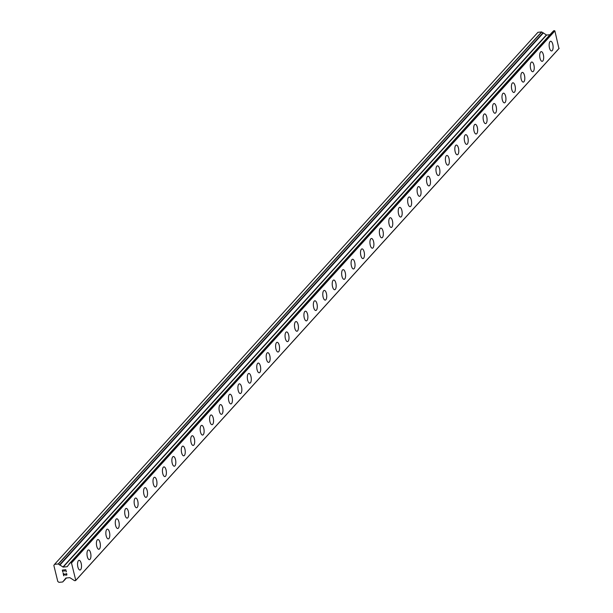 <?xml version="1.0" encoding="UTF-8"?>
<svg xmlns="http://www.w3.org/2000/svg" width="613" height="613" viewBox="0 0 613 613"><rect width="100%" height="100%" fill="white"/><g stroke="black" fill="none" stroke-linecap="round" stroke-linejoin="round"><path stroke-width="0.92" d="M550.643 41.255A4.873 1.939 -95.7 0 1 552.941 45.086A4.873 1.939 -95.7 0 1 552.229 50.603A4.873 1.939 -95.7 0 1 551.608 50.956A4.873 1.939 -95.7 0 1 549.309 47.124A4.873 1.939 -95.7 0 1 550.022 41.6A4.873 1.939 -95.7 0 1 550.643 41.255A4.873 1.939 -95.7 0 1 552.934 45.086A4.873 1.939 -95.7 0 1 552.229 50.611A4.873 1.939 -95.7 0 1 551.608 50.956M541.21 51.638A4.873 1.939 -95.7 0 1 543.509 55.469A4.873 1.939 -95.7 0 1 542.796 60.986A4.873 1.939 -95.7 0 1 542.176 61.338A4.873 1.939 -95.7 0 1 539.877 57.507A4.873 1.939 -95.7 0 1 540.589 51.982A4.873 1.939 -95.7 0 1 541.21 51.638A4.873 1.939 -95.7 0 1 543.501 55.469A4.873 1.939 -95.7 0 1 542.796 60.986A4.873 1.939 -95.7 0 1 542.176 61.338M531.778 62.013A4.873 1.939 -95.7 0 1 534.076 65.844A4.873 1.939 -95.7 0 1 533.364 71.369A4.873 1.939 -95.7 0 1 532.743 71.721A4.873 1.939 -95.7 0 1 530.444 67.89A4.873 1.939 -95.7 0 1 531.157 62.365A4.873 1.939 -95.7 0 1 531.778 62.013A4.873 1.939 -95.7 0 1 534.069 65.852A4.873 1.939 -95.7 0 1 533.364 71.369A4.873 1.939 -95.7 0 1 532.743 71.721M522.345 72.395A4.873 1.939 -95.7 0 1 524.644 76.227A4.873 1.939 -95.7 0 1 523.939 81.751A4.873 1.939 -95.7 0 1 523.31 82.104A4.873 1.939 -95.7 0 1 521.012 78.265A4.873 1.939 -95.7 0 1 521.724 72.748A4.873 1.939 -95.7 0 1 522.345 72.395A4.873 1.939 -95.7 0 1 524.636 76.234A4.873 1.939 -95.7 0 1 523.931 81.751A4.873 1.939 -95.7 0 1 523.31 82.096M512.912 82.778A4.873 1.939 -95.7 0 1 515.211 86.609A4.873 1.939 -95.7 0 1 514.506 92.134A4.873 1.939 -95.7 0 1 513.878 92.479A4.873 1.939 -95.7 0 1 511.579 88.647A4.873 1.939 -95.7 0 1 512.292 83.13A4.873 1.939 -95.7 0 1 512.912 82.778A4.873 1.939 -95.7 0 1 515.204 86.617A4.873 1.939 -95.7 0 1 514.499 92.134A4.873 1.939 -95.7 0 1 513.886 92.479M503.48 93.161A4.873 1.939 -95.7 0 1 505.779 96.992A4.873 1.939 -95.7 0 1 505.074 102.517A4.873 1.939 -95.7 0 1 504.445 102.861A4.873 1.939 -95.7 0 1 502.147 99.03A4.873 1.939 -95.7 0 1 502.859 93.505A4.873 1.939 -95.7 0 1 503.48 93.161A4.873 1.939 -95.7 0 1 505.779 97A4.873 1.939 -95.7 0 1 505.066 102.517A4.873 1.939 -95.7 0 1 504.453 102.861M494.047 103.543A4.873 1.939 -95.7 0 1 496.346 107.375A4.873 1.939 -95.7 0 1 495.641 112.892A4.873 1.939 -95.7 0 1 495.02 113.244A4.873 1.939 -95.7 0 1 492.722 109.413A4.873 1.939 -95.7 0 1 493.427 103.888A4.873 1.939 -95.7 0 1 494.047 103.543A4.873 1.939 -95.7 0 1 496.346 107.375A4.873 1.939 -95.7 0 1 495.633 112.899A4.873 1.939 -95.7 0 1 495.013 113.244M484.615 113.926A4.873 1.939 -95.7 0 1 486.914 117.757A4.873 1.939 -95.7 0 1 486.201 123.274A4.873 1.939 -95.7 0 1 485.58 123.627A4.873 1.939 -95.7 0 1 483.289 119.796A4.873 1.939 -95.7 0 1 483.994 114.271A4.873 1.939 -95.7 0 1 484.615 113.918A4.873 1.939 -95.7 0 1 486.914 117.757A4.873 1.939 -95.7 0 1 486.209 123.274A4.873 1.939 -95.7 0 1 485.588 123.627M475.182 124.301A4.873 1.939 -95.7 0 1 477.489 128.132A4.873 1.939 -95.7 0 1 476.776 133.657A4.873 1.939 -95.7 0 1 476.148 134.009A4.873 1.939 -95.7 0 1 473.857 130.178A4.873 1.939 -95.7 0 1 474.562 124.654A4.873 1.939 -95.7 0 1 475.182 124.301A4.873 1.939 -95.7 0 1 477.481 128.14A4.873 1.939 -95.7 0 1 476.768 133.657A4.873 1.939 -95.7 0 1 476.155 134.009M465.75 134.684A4.873 1.939 -95.7 0 1 468.056 138.515A4.873 1.939 -95.7 0 1 467.344 144.04A4.873 1.939 -95.7 0 1 466.723 144.384A4.873 1.939 -95.7 0 1 464.424 140.553A4.873 1.939 -95.7 0 1 465.129 135.036A4.873 1.939 -95.7 0 1 465.75 134.684A4.873 1.939 -95.7 0 1 468.048 138.523A4.873 1.939 -95.7 0 1 467.336 144.04A4.873 1.939 -95.7 0 1 466.723 144.384M456.317 145.066A4.873 1.939 -95.7 0 1 458.624 148.898A4.873 1.939 -95.7 0 1 457.911 154.422A4.873 1.939 -95.7 0 1 457.29 154.767A4.873 1.939 -95.7 0 1 454.992 150.936A4.873 1.939 -95.7 0 1 455.697 145.411A4.873 1.939 -95.7 0 1 456.317 145.066A4.873 1.939 -95.7 0 1 458.616 148.905A4.873 1.939 -95.7 0 1 457.903 154.422A4.873 1.939 -95.7 0 1 457.29 154.767M446.892 155.449A4.873 1.939 -95.7 0 1 449.191 159.28A4.873 1.939 -95.7 0 1 448.478 164.805A4.873 1.939 -95.7 0 1 447.858 165.15A4.873 1.939 -95.7 0 1 445.559 161.319A4.873 1.939 -95.7 0 1 446.264 155.794A4.873 1.939 -95.7 0 1 446.892 155.449A4.873 1.939 -95.7 0 1 449.183 159.28A4.873 1.939 -95.7 0 1 448.471 164.805A4.873 1.939 -95.7 0 1 447.858 165.15M439.038 175.18A4.873 1.939 -95.7 0 1 438.425 175.533A4.873 1.939 -95.7 0 1 436.127 171.701A4.873 1.939 -95.7 0 1 436.839 166.177A4.873 1.939 -95.7 0 1 437.46 165.832A4.873 1.939 -95.7 0 1 439.751 169.663A4.873 1.939 -95.7 0 1 439.038 175.18M437.46 165.832A4.873 1.939 -95.7 0 1 439.759 169.663A4.873 1.939 -95.7 0 1 439.046 175.18A4.873 1.939 -95.7 0 1 438.425 175.533M428.027 176.207A4.873 1.939 -95.7 0 1 430.326 180.046A4.873 1.939 -95.7 0 1 429.613 185.563A4.873 1.939 -95.7 0 1 428.993 185.915A4.873 1.939 -95.7 0 1 426.694 182.084A4.873 1.939 -95.7 0 1 427.407 176.559A4.873 1.939 -95.7 0 1 428.027 176.207A4.873 1.939 -95.7 0 1 430.318 180.046A4.873 1.939 -95.7 0 1 429.606 185.563A4.873 1.939 -95.7 0 1 428.993 185.915M418.595 186.59A4.873 1.939 -95.7 0 1 420.893 190.421A4.873 1.939 -95.7 0 1 420.181 195.945A4.873 1.939 -95.7 0 1 419.56 196.298A4.873 1.939 -95.7 0 1 417.261 192.459A4.873 1.939 -95.7 0 1 417.974 186.942A4.873 1.939 -95.7 0 1 418.595 186.59A4.873 1.939 -95.7 0 1 420.886 190.428A4.873 1.939 -95.7 0 1 420.181 195.945A4.873 1.939 -95.7 0 1 419.56 196.298M409.155 196.972A4.873 1.939 -95.7 0 1 411.453 200.811A4.873 1.939 -95.7 0 1 410.748 206.328A4.873 1.939 -95.7 0 1 410.128 206.673A4.873 1.939 -95.7 0 1 407.829 202.842A4.873 1.939 -95.7 0 1 408.542 197.325A4.873 1.939 -95.7 0 1 409.162 196.972A4.873 1.939 -95.7 0 1 411.461 200.803A4.873 1.939 -95.7 0 1 410.748 206.328A4.873 1.939 -95.7 0 1 410.128 206.673M399.73 207.355A4.873 1.939 -95.7 0 1 402.028 211.186A4.873 1.939 -95.7 0 1 401.323 216.711A4.873 1.939 -95.7 0 1 400.695 217.056A4.873 1.939 -95.7 0 1 398.396 213.224A4.873 1.939 -95.7 0 1 399.109 207.7A4.873 1.939 -95.7 0 1 399.73 207.355A4.873 1.939 -95.7 0 1 402.021 211.194A4.873 1.939 -95.7 0 1 401.316 216.711A4.873 1.939 -95.7 0 1 400.695 217.056M390.297 217.738A4.873 1.939 -95.7 0 1 392.596 221.569A4.873 1.939 -95.7 0 1 391.891 227.094A4.873 1.939 -95.7 0 1 391.27 227.438A4.873 1.939 -95.7 0 1 388.964 223.607A4.873 1.939 -95.7 0 1 389.676 218.082A4.873 1.939 -95.7 0 1 390.297 217.738A4.873 1.939 -95.7 0 1 392.588 221.569A4.873 1.939 -95.7 0 1 391.883 227.094A4.873 1.939 -95.7 0 1 391.263 227.438M382.451 237.469A4.873 1.939 -95.7 0 1 381.83 237.821A4.873 1.939 -95.7 0 1 379.531 233.99A4.873 1.939 -95.7 0 1 380.244 228.465A4.873 1.939 -95.7 0 1 380.865 228.12A4.873 1.939 -95.7 0 1 383.163 231.952A4.873 1.939 -95.7 0 1 382.451 237.469M380.865 228.12A4.873 1.939 -95.7 0 1 383.163 231.952A4.873 1.939 -95.7 0 1 382.458 237.469A4.873 1.939 -95.7 0 1 381.838 237.821M371.432 238.495A4.873 1.939 -95.7 0 1 373.731 242.327A4.873 1.939 -95.7 0 1 373.026 247.851A4.873 1.939 -95.7 0 1 372.397 248.204A4.873 1.939 -95.7 0 1 370.099 244.372A4.873 1.939 -95.7 0 1 370.811 238.848A4.873 1.939 -95.7 0 1 371.432 238.495A4.873 1.939 -95.7 0 1 373.731 242.334A4.873 1.939 -95.7 0 1 373.018 247.851A4.873 1.939 -95.7 0 1 372.405 248.204M361.999 248.878A4.873 1.939 -95.7 0 1 364.298 252.709A4.873 1.939 -95.7 0 1 363.593 258.234A4.873 1.939 -95.7 0 1 362.965 258.586A4.873 1.939 -95.7 0 1 360.674 254.747A4.873 1.939 -95.7 0 1 361.379 249.23A4.873 1.939 -95.7 0 1 361.999 248.878A4.873 1.939 -95.7 0 1 364.298 252.717A4.873 1.939 -95.7 0 1 363.586 258.234A4.873 1.939 -95.7 0 1 362.973 258.586M352.567 259.261A4.873 1.939 -95.7 0 1 354.866 263.092A4.873 1.939 -95.7 0 1 354.161 268.617A4.873 1.939 -95.7 0 1 353.532 268.961A4.873 1.939 -95.7 0 1 351.241 265.13A4.873 1.939 -95.7 0 1 351.946 259.613A4.873 1.939 -95.7 0 1 352.567 259.261A4.873 1.939 -95.7 0 1 354.866 263.1A4.873 1.939 -95.7 0 1 354.153 268.617A4.873 1.939 -95.7 0 1 353.54 268.961M343.134 269.643A4.873 1.939 -95.7 0 1 345.441 273.475A4.873 1.939 -95.7 0 1 344.728 278.999A4.873 1.939 -95.7 0 1 344.108 279.344A4.873 1.939 -95.7 0 1 341.809 275.513A4.873 1.939 -95.7 0 1 342.514 269.988A4.873 1.939 -95.7 0 1 343.134 269.643A4.873 1.939 -95.7 0 1 345.433 273.482A4.873 1.939 -95.7 0 1 344.721 278.999A4.873 1.939 -95.7 0 1 344.108 279.344M335.288 289.382A4.873 1.939 -95.7 0 1 334.675 289.727A4.873 1.939 -95.7 0 1 332.376 285.896A4.873 1.939 -95.7 0 1 333.081 280.371A4.873 1.939 -95.7 0 1 333.702 280.026A4.873 1.939 -95.7 0 1 336.001 283.857A4.873 1.939 -95.7 0 1 335.288 289.382M333.702 280.026A4.873 1.939 -95.7 0 1 336.008 283.857A4.873 1.939 -95.7 0 1 335.296 289.374A4.873 1.939 -95.7 0 1 334.675 289.727M324.277 290.409A4.873 1.939 -95.7 0 1 326.576 294.24A4.873 1.939 -95.7 0 1 325.863 299.757A4.873 1.939 -95.7 0 1 325.242 300.109A4.873 1.939 -95.7 0 1 322.944 296.278A4.873 1.939 -95.7 0 1 323.649 290.754A4.873 1.939 -95.7 0 1 324.277 290.409A4.873 1.939 -95.7 0 1 326.568 294.24A4.873 1.939 -95.7 0 1 325.855 299.757A4.873 1.939 -95.7 0 1 325.242 300.109M314.844 300.784A4.873 1.939 -95.7 0 1 317.143 304.615A4.873 1.939 -95.7 0 1 316.431 310.14A4.873 1.939 -95.7 0 1 315.81 310.492A4.873 1.939 -95.7 0 1 313.511 306.661A4.873 1.939 -95.7 0 1 314.224 301.136A4.873 1.939 -95.7 0 1 314.844 300.784A4.873 1.939 -95.7 0 1 317.136 304.623A4.873 1.939 -95.7 0 1 316.423 310.14A4.873 1.939 -95.7 0 1 315.81 310.492M305.404 311.166A4.873 1.939 -95.7 0 1 307.703 315.005A4.873 1.939 -95.7 0 1 306.99 320.522A4.873 1.939 -95.7 0 1 306.377 320.875A4.873 1.939 -95.7 0 1 304.079 317.036A4.873 1.939 -95.7 0 1 304.791 311.519A4.873 1.939 -95.7 0 1 305.412 311.166A4.873 1.939 -95.7 0 1 307.711 314.998A4.873 1.939 -95.7 0 1 306.998 320.522A4.873 1.939 -95.7 0 1 306.377 320.867M295.979 321.549A4.873 1.939 -95.7 0 1 298.278 325.38A4.873 1.939 -95.7 0 1 297.566 330.905A4.873 1.939 -95.7 0 1 296.945 331.25A4.873 1.939 -95.7 0 1 294.646 327.419A4.873 1.939 -95.7 0 1 295.359 321.902A4.873 1.939 -95.7 0 1 295.979 321.549A4.873 1.939 -95.7 0 1 298.27 325.388A4.873 1.939 -95.7 0 1 297.566 330.905A4.873 1.939 -95.7 0 1 296.945 331.25M286.547 331.932A4.873 1.939 -95.7 0 1 288.846 335.763A4.873 1.939 -95.7 0 1 288.133 341.288A4.873 1.939 -95.7 0 1 287.512 341.633A4.873 1.939 -95.7 0 1 285.214 337.801A4.873 1.939 -95.7 0 1 285.926 332.277A4.873 1.939 -95.7 0 1 286.547 331.932A4.873 1.939 -95.7 0 1 288.838 335.763A4.873 1.939 -95.7 0 1 288.133 341.288A4.873 1.939 -95.7 0 1 287.512 341.633M278.7 351.67A4.873 1.939 -95.7 0 1 278.08 352.015A4.873 1.939 -95.7 0 1 275.781 348.184A4.873 1.939 -95.7 0 1 276.494 342.659A4.873 1.939 -95.7 0 1 277.114 342.315A4.873 1.939 -95.7 0 1 279.405 346.146A4.873 1.939 -95.7 0 1 278.7 351.67M277.114 342.315A4.873 1.939 -95.7 0 1 279.413 346.146A4.873 1.939 -95.7 0 1 278.708 351.663A4.873 1.939 -95.7 0 1 278.08 352.015M267.682 352.69A4.873 1.939 -95.7 0 1 269.981 356.528A4.873 1.939 -95.7 0 1 269.276 362.045A4.873 1.939 -95.7 0 1 268.647 362.398A4.873 1.939 -95.7 0 1 266.349 358.567A4.873 1.939 -95.7 0 1 267.061 353.042A4.873 1.939 -95.7 0 1 267.682 352.69A4.873 1.939 -95.7 0 1 269.973 356.528A4.873 1.939 -95.7 0 1 269.268 362.045A4.873 1.939 -95.7 0 1 268.655 362.398M258.249 363.072A4.873 1.939 -95.7 0 1 260.548 366.903A4.873 1.939 -95.7 0 1 259.843 372.428A4.873 1.939 -95.7 0 1 259.215 372.781A4.873 1.939 -95.7 0 1 256.916 368.949A4.873 1.939 -95.7 0 1 257.629 363.425A4.873 1.939 -95.7 0 1 258.249 363.072A4.873 1.939 -95.7 0 1 260.54 366.911A4.873 1.939 -95.7 0 1 259.835 372.428A4.873 1.939 -95.7 0 1 259.222 372.781M248.817 373.455A4.873 1.939 -95.7 0 1 251.115 377.286A4.873 1.939 -95.7 0 1 250.411 382.811A4.873 1.939 -95.7 0 1 249.782 383.156A4.873 1.939 -95.7 0 1 247.483 379.324A4.873 1.939 -95.7 0 1 248.196 373.807A4.873 1.939 -95.7 0 1 248.817 373.455A4.873 1.939 -95.7 0 1 251.115 377.294A4.873 1.939 -95.7 0 1 250.403 382.811A4.873 1.939 -95.7 0 1 249.79 383.156M239.384 383.838A4.873 1.939 -95.7 0 1 241.683 387.669A4.873 1.939 -95.7 0 1 240.978 393.194A4.873 1.939 -95.7 0 1 240.357 393.538A4.873 1.939 -95.7 0 1 238.059 389.707A4.873 1.939 -95.7 0 1 238.764 384.182A4.873 1.939 -95.7 0 1 239.384 383.838A4.873 1.939 -95.7 0 1 241.683 387.677A4.873 1.939 -95.7 0 1 240.97 393.194A4.873 1.939 -95.7 0 1 240.35 393.538M231.538 403.576A4.873 1.939 -95.7 0 1 230.917 403.921A4.873 1.939 -95.7 0 1 228.626 400.09A4.873 1.939 -95.7 0 1 229.331 394.565A4.873 1.939 -95.7 0 1 229.952 394.22A4.873 1.939 -95.7 0 1 232.25 398.052A4.873 1.939 -95.7 0 1 231.538 403.576M229.952 394.22A4.873 1.939 -95.7 0 1 232.25 398.052A4.873 1.939 -95.7 0 1 231.545 403.576A4.873 1.939 -95.7 0 1 230.925 403.921M220.519 404.603A4.873 1.939 -95.7 0 1 222.826 408.434A4.873 1.939 -95.7 0 1 222.113 413.951A4.873 1.939 -95.7 0 1 221.485 414.304A4.873 1.939 -95.7 0 1 219.193 410.472A4.873 1.939 -95.7 0 1 219.898 404.948A4.873 1.939 -95.7 0 1 220.519 404.603A4.873 1.939 -95.7 0 1 222.818 408.434A4.873 1.939 -95.7 0 1 222.105 413.951A4.873 1.939 -95.7 0 1 221.492 414.304M211.087 414.978A4.873 1.939 -95.7 0 1 213.393 418.809A4.873 1.939 -95.7 0 1 212.68 424.334A4.873 1.939 -95.7 0 1 212.06 424.686A4.873 1.939 -95.7 0 1 209.761 420.855A4.873 1.939 -95.7 0 1 210.466 415.33A4.873 1.939 -95.7 0 1 211.087 414.978A4.873 1.939 -95.7 0 1 213.385 418.817A4.873 1.939 -95.7 0 1 212.673 424.334A4.873 1.939 -95.7 0 1 212.06 424.686M201.654 425.361A4.873 1.939 -95.7 0 1 203.96 429.192A4.873 1.939 -95.7 0 1 203.248 434.717A4.873 1.939 -95.7 0 1 202.627 435.069A4.873 1.939 -95.7 0 1 200.328 431.23A4.873 1.939 -95.7 0 1 201.033 425.713A4.873 1.939 -95.7 0 1 201.654 425.361A4.873 1.939 -95.7 0 1 203.953 429.2A4.873 1.939 -95.7 0 1 203.24 434.717A4.873 1.939 -95.7 0 1 202.627 435.069M192.229 435.743A4.873 1.939 -95.7 0 1 194.528 439.575A4.873 1.939 -95.7 0 1 193.815 445.099A4.873 1.939 -95.7 0 1 193.195 445.444A4.873 1.939 -95.7 0 1 190.896 441.613A4.873 1.939 -95.7 0 1 191.601 436.096A4.873 1.939 -95.7 0 1 192.229 435.743A4.873 1.939 -95.7 0 1 194.52 439.582A4.873 1.939 -95.7 0 1 193.808 445.099A4.873 1.939 -95.7 0 1 193.195 445.444M184.375 455.482A4.873 1.939 -95.7 0 1 183.762 455.827A4.873 1.939 -95.7 0 1 181.463 451.996A4.873 1.939 -95.7 0 1 182.176 446.471A4.873 1.939 -95.7 0 1 182.797 446.126A4.873 1.939 -95.7 0 1 185.088 449.965A4.873 1.939 -95.7 0 1 184.375 455.482M182.797 446.126A4.873 1.939 -95.7 0 1 185.095 449.957A4.873 1.939 -95.7 0 1 184.383 455.482A4.873 1.939 -95.7 0 1 183.762 455.827M173.364 456.509A4.873 1.939 -95.7 0 1 175.663 460.34A4.873 1.939 -95.7 0 1 174.95 465.865A4.873 1.939 -95.7 0 1 174.33 466.209A4.873 1.939 -95.7 0 1 172.031 462.378A4.873 1.939 -95.7 0 1 172.743 456.854A4.873 1.939 -95.7 0 1 173.364 456.509A4.873 1.939 -95.7 0 1 175.655 460.34A4.873 1.939 -95.7 0 1 174.943 465.865A4.873 1.939 -95.7 0 1 174.33 466.209M163.932 466.891A4.873 1.939 -95.7 0 1 166.23 470.723A4.873 1.939 -95.7 0 1 165.518 476.24A4.873 1.939 -95.7 0 1 164.897 476.592A4.873 1.939 -95.7 0 1 162.598 472.761A4.873 1.939 -95.7 0 1 163.311 467.236A4.873 1.939 -95.7 0 1 163.932 466.891A4.873 1.939 -95.7 0 1 166.223 470.723A4.873 1.939 -95.7 0 1 165.518 476.24A4.873 1.939 -95.7 0 1 164.897 476.592M154.491 477.266A4.873 1.939 -95.7 0 1 156.79 481.105A4.873 1.939 -95.7 0 1 156.085 486.622A4.873 1.939 -95.7 0 1 155.464 486.975A4.873 1.939 -95.7 0 1 153.166 483.144A4.873 1.939 -95.7 0 1 153.878 477.619A4.873 1.939 -95.7 0 1 154.499 477.266A4.873 1.939 -95.7 0 1 156.798 481.098A4.873 1.939 -95.7 0 1 156.085 486.622A4.873 1.939 -95.7 0 1 155.464 486.975M145.066 487.649A4.873 1.939 -95.7 0 1 147.365 491.48A4.873 1.939 -95.7 0 1 146.66 497.005A4.873 1.939 -95.7 0 1 146.032 497.358A4.873 1.939 -95.7 0 1 143.733 493.519A4.873 1.939 -95.7 0 1 144.446 488.002A4.873 1.939 -95.7 0 1 145.066 487.649A4.873 1.939 -95.7 0 1 147.358 491.488A4.873 1.939 -95.7 0 1 146.653 497.005A4.873 1.939 -95.7 0 1 146.032 497.358M135.634 498.032A4.873 1.939 -95.7 0 1 137.933 501.863A4.873 1.939 -95.7 0 1 137.228 507.388A4.873 1.939 -95.7 0 1 136.607 507.733A4.873 1.939 -95.7 0 1 134.301 503.901A4.873 1.939 -95.7 0 1 135.013 498.384A4.873 1.939 -95.7 0 1 135.634 498.032A4.873 1.939 -95.7 0 1 137.925 501.871A4.873 1.939 -95.7 0 1 137.22 507.388A4.873 1.939 -95.7 0 1 136.599 507.733M127.788 517.77A4.873 1.939 -95.7 0 1 127.167 518.115A4.873 1.939 -95.7 0 1 124.868 514.284A4.873 1.939 -95.7 0 1 125.581 508.759A4.873 1.939 -95.7 0 1 126.201 508.415A4.873 1.939 -95.7 0 1 128.5 512.253A4.873 1.939 -95.7 0 1 127.788 517.77M126.201 508.415A4.873 1.939 -95.7 0 1 128.5 512.246A4.873 1.939 -95.7 0 1 127.795 517.77A4.873 1.939 -95.7 0 1 127.175 518.115M116.769 518.797A4.873 1.939 -95.7 0 1 119.068 522.628A4.873 1.939 -95.7 0 1 118.363 528.145A4.873 1.939 -95.7 0 1 117.734 528.498A4.873 1.939 -95.7 0 1 115.443 524.667A4.873 1.939 -95.7 0 1 116.148 519.142A4.873 1.939 -95.7 0 1 116.769 518.797A4.873 1.939 -95.7 0 1 119.068 522.628A4.873 1.939 -95.7 0 1 118.355 528.153A4.873 1.939 -95.7 0 1 117.742 528.498M107.336 529.172A4.873 1.939 -95.7 0 1 109.635 533.011A4.873 1.939 -95.7 0 1 108.93 538.528A4.873 1.939 -95.7 0 1 108.302 538.881A4.873 1.939 -95.7 0 1 106.011 535.049A4.873 1.939 -95.7 0 1 106.716 529.525A4.873 1.939 -95.7 0 1 107.336 529.172A4.873 1.939 -95.7 0 1 109.635 533.011A4.873 1.939 -95.7 0 1 108.922 538.528A4.873 1.939 -95.7 0 1 108.309 538.881M97.904 539.555A4.873 1.939 -95.7 0 1 100.21 543.386A4.873 1.939 -95.7 0 1 99.498 548.911A4.873 1.939 -95.7 0 1 98.869 549.263A4.873 1.939 -95.7 0 1 96.578 545.432A4.873 1.939 -95.7 0 1 97.283 539.907A4.873 1.939 -95.7 0 1 97.904 539.555A4.873 1.939 -95.7 0 1 100.203 543.394A4.873 1.939 -95.7 0 1 99.49 548.911A4.873 1.939 -95.7 0 1 98.877 549.263M88.471 549.938A4.873 1.939 -95.7 0 1 90.778 553.769A4.873 1.939 -95.7 0 1 90.065 559.294A4.873 1.939 -95.7 0 1 89.444 559.646A4.873 1.939 -95.7 0 1 87.146 555.807A4.873 1.939 -95.7 0 1 87.851 550.29A4.873 1.939 -95.7 0 1 88.471 549.938A4.873 1.939 -95.7 0 1 90.77 553.777A4.873 1.939 -95.7 0 1 90.057 559.294A4.873 1.939 -95.7 0 1 89.444 559.638M80.625 569.676A4.873 1.939 -95.7 0 1 80.012 570.021A4.873 1.939 -95.7 0 1 77.713 566.19A4.873 1.939 -95.7 0 1 78.418 560.665A4.873 1.939 -95.7 0 1 79.039 560.32A4.873 1.939 -95.7 0 1 81.337 564.159A4.873 1.939 -95.7 0 1 80.625 569.676M79.039 560.32A4.873 1.939 -95.7 0 1 81.345 564.152A4.873 1.939 -95.7 0 1 80.632 569.676A4.873 1.939 -95.7 0 1 80.012 570.021M65.645 569.99L64.25 570.128L65.645 569.99L66.089 571.799L65.645 569.99M64.25 570.128L64.488 571.117L64.25 570.128M64.258 571.14L64.013 570.151L64.258 571.14M64.013 570.151L62.618 570.297L64.013 570.151M62.618 570.297L63.062 572.105L62.618 570.289M62.327 570.082L62.832 572.128L62.327 570.082L65.821 569.73L66.327 571.776M65.844 573.523L66.84 573.883L66.794 575.109M65.775 575.209L64.993 574.779L65.775 575.209M64.993 574.779L63.484 573.806L64.993 574.779M63.484 573.806L63.951 575.737L63.484 573.806M63.124 573.331L63.721 575.753L63.124 573.331L66.112 575.101L66.763 574.565L66.38 573.622L66.419 575.071M62.779 581.898L65.882 578.036L69.821 577.645L74.625 580.718L75.767 580.342L71.499 562.979L70.257 562.811L67.131 566.711L63.2 567.102L58.227 563.975L54.565 564.335L53.844 565.401L57.798 581.484L58.986 582.35L62.649 581.982L63.783 580.81L62.756 581.929M543.118 32.949L541.616 31.93L537.953 32.297L54.565 564.335M549.961 34.719L546.589 35.056L543.179 32.872L59.806 564.902L543.179 32.872M552.627 31.891L69.108 563.975M75.552 580.649L558.941 48.611L554.888 30.934L553.646 30.765L70.288 562.788M75.767 580.342L559.156 48.297M71.499 562.979L554.888 30.934M63.936 580.733L66.442 577.982L63.921 580.756M75.568 580.634L558.956 48.588M71.169 562.734L554.558 30.696M71.024 562.696L554.413 30.65M70.365 562.757L553.754 30.719M67.131 566.711L67.614 566.182M63.2 567.102L546.589 35.056M62.947 567.033L546.336 34.987M60.051 564.91L543.432 32.864M59.484 564.964L542.873 32.918M58.388 564.029L541.777 31.983M58.227 563.975L541.616 31.93M70.257 562.811L553.646 30.765M69.093 563.991L552.482 31.945"/></g></svg>
